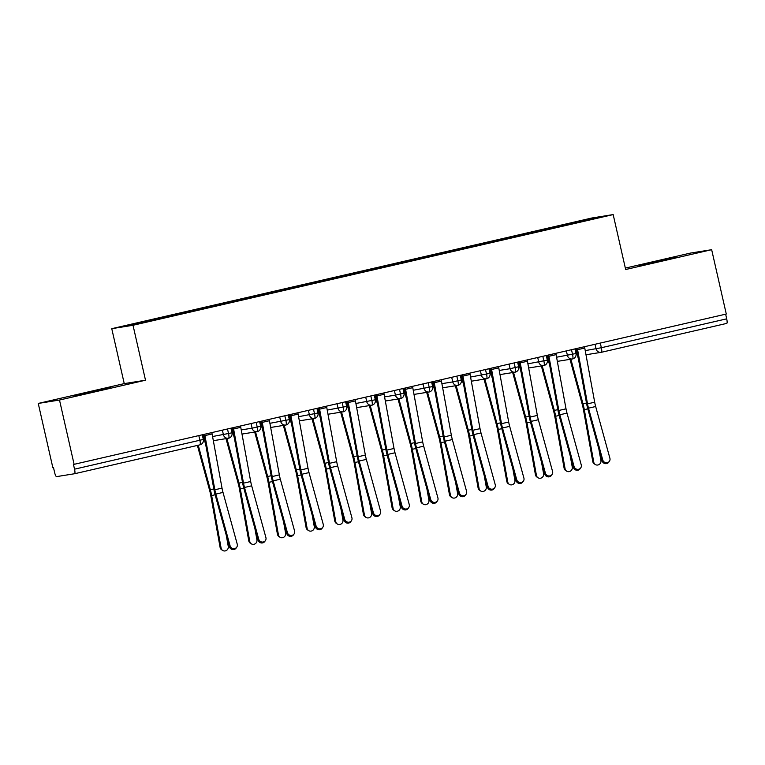 <?xml version="1.0" encoding="UTF-8"?>
<svg xmlns="http://www.w3.org/2000/svg" width="765" height="765" viewBox="0 0 765 765"><rect width="100%" height="100%" fill="white"/><g stroke="black" fill="none" stroke-linecap="round" stroke-linejoin="round"><path stroke-width="1.15" d="M95.998 391.164L110.676 387.549L103.6 388.936L73.067 396.098L95.998 391.164M662.155 260.645L676.843 257.03L669.758 258.417L639.234 265.579L662.155 260.645M38.25 403.442L59.498 400.038L145.503 380.215L124.246 383.609L38.25 403.442L52.871 467.778L53.512 467.673L54.583 472.368A4.523 0.975 -103 0 0 56.543 476.624L74.578 473.736A4.523 0.975 -103 0 0 74.588 473.736A4.523 0.975 -103 0 0 74.54 469.175L73.469 464.479L726.281 314.032L711.66 249.696L690.413 253.091L625.34 268.094M124.246 383.609L111.767 328.673L591.928 217.987L613.176 214.583L133.014 325.278L111.767 328.673M162.123 317.389L125.718 325.785L137.7 323.872L176.103 315.161L599.225 217.47L587.252 219.392L548.849 228.104L319.512 280.965L160.134 317.714L162.123 317.389L162.476 318.154M178.178 313.688L178.589 314.587M190.791 310.781L191.145 311.546M206.846 307.081L207.258 307.97M219.459 304.174L219.813 304.939M235.515 300.473L235.926 301.362M248.128 297.566L248.482 298.331M264.183 293.865L264.594 294.755M276.796 290.958L277.15 291.723M292.842 287.257L293.253 288.147M305.455 284.351L305.809 285.116M321.51 280.65L321.922 281.539M334.123 277.743L334.477 278.508M350.179 274.042L350.59 274.931M362.792 271.135L363.146 271.9M378.847 267.434L379.258 268.324M391.46 264.527L391.814 265.292M407.516 260.827L407.927 261.716M420.128 257.92L420.482 258.675M436.174 254.219L436.586 255.108M448.787 251.312L449.141 252.068M464.843 247.602L465.254 248.501M477.456 244.695L477.809 245.46M493.511 240.994L493.922 241.893M506.124 238.087L506.478 238.852M522.179 234.386L522.591 235.276M534.792 231.479L535.146 232.244M600.296 343.074L601.357 347.731L726.702 318.833L725.641 314.176M726.702 318.833A4.523 0.975 77 0 1 726.75 323.394A4.523 0.975 77 0 1 726.74 323.394L601.424 352.282M550.848 227.779L551.259 228.668M587.252 219.392L586.832 220.33M59.498 400.038L74.119 464.374M613.176 214.583L625.665 269.519L711.66 249.696M145.503 380.215L133.014 325.278M548.849 228.104L549.088 229.175M556.566 357.226L575.988 353.526A4.523 4.523 0 0 1 572.593 358.928A4.523 4.408 -99.1 0 1 572.44 358.957L572.593 358.928A4.523 0.975 -103 0 0 572.593 358.928A4.523 0.975 -103 0 0 572.545 354.367L571.493 349.71M520.181 234.712L520.42 235.783M491.513 241.319L491.761 242.39M462.844 247.927L463.093 248.998M434.185 254.535L434.424 255.606M405.517 261.142L405.756 262.213M376.849 267.75L377.088 268.821M348.18 274.358L348.429 275.429M319.512 280.965L319.76 282.036M290.853 287.573L291.092 288.644M262.185 294.19L262.424 295.252M233.516 300.798L233.765 301.869M204.848 307.406L205.096 308.477M176.18 314.013L176.428 315.084M527.898 363.834L547.319 360.133A4.523 4.523 0 0 1 543.934 365.536A4.523 4.408 -99.1 0 1 543.772 365.565L543.925 365.536A4.523 0.975 -103 0 0 543.934 365.536A4.523 0.975 -103 0 0 543.925 365.536A4.523 0.975 -103 0 0 543.877 360.975L542.825 356.318M499.994 374.592L515.103 372.173A4.523 4.408 -99.1 0 0 515.247 372.144A4.523 0.975 -103 0 0 515.256 372.144A4.523 0.975 -103 0 0 515.218 367.592L514.156 362.926M499.239 370.442L510.092 368.701A4.523 4.408 -99.1 0 0 515.103 372.173L515.256 372.144A4.523 0.975 -103 0 0 515.266 372.144A4.523 4.523 0 0 0 518.651 366.741L510.092 368.701L509.05 364.111M470.571 377.049L489.992 373.349A4.523 4.523 0 0 1 486.597 378.752A4.523 4.408 -99.1 0 1 486.444 378.78L486.588 378.752A4.523 0.975 -103 0 0 486.597 378.752A4.523 0.975 -103 0 0 486.588 378.752A4.523 0.975 -103 0 0 486.55 374.2L485.488 369.543M457.919 385.369A4.523 4.408 -99.1 0 1 457.776 385.388L457.919 385.369A4.523 0.975 -103 0 0 457.929 385.359A4.523 0.975 -103 0 0 457.881 380.807L456.82 376.151M413.234 390.265L432.655 386.564A4.523 4.523 0 0 1 429.261 391.967A4.523 4.408 -99.1 0 1 429.108 391.996L429.261 391.976A4.523 0.975 -103 0 0 429.261 391.967A4.523 0.975 -103 0 0 429.261 391.976A4.523 0.975 -103 0 0 429.213 387.415L428.161 382.758M400.583 398.584A4.523 4.408 -99.1 0 1 400.439 398.613L400.592 398.584A4.523 0.975 -103 0 0 400.592 398.584A4.523 0.975 -103 0 0 400.602 398.584A4.523 0.975 -103 0 0 400.544 394.023L399.493 389.366M355.907 403.48L375.328 399.779A4.523 4.523 0 0 1 371.933 405.192A4.523 4.408 -99.1 0 1 371.771 405.221L371.924 405.192A4.523 0.975 -103 0 0 371.933 405.192A4.523 0.975 -103 0 0 371.924 405.192A4.523 0.975 -103 0 0 371.886 400.63L370.824 395.974M327.238 410.088L346.66 406.397A4.523 4.523 0 0 1 343.265 411.8A4.523 4.408 -99.1 0 1 343.112 411.828L343.255 411.8A4.523 0.975 -103 0 0 343.265 411.8L343.255 411.8A4.523 0.975 -103 0 0 343.217 407.238L342.156 402.581M298.57 416.696L317.991 413.004A4.523 4.523 0 0 1 314.597 418.407A4.523 4.408 -99.1 0 1 314.444 418.436L314.597 418.407A4.523 0.975 -103 0 0 314.597 418.407A4.523 0.975 -103 0 0 314.549 413.846L313.487 409.189M269.902 423.313L289.323 419.612A4.523 4.523 0 0 1 285.928 425.015A4.523 4.408 -99.1 0 1 285.775 425.044L285.928 425.015A4.523 0.975 -103 0 0 285.928 425.015A4.523 0.975 -103 0 0 285.88 420.454L284.829 415.797M241.998 434.071L257.107 431.651A4.523 4.408 -99.1 0 0 257.25 431.623A4.523 0.975 -103 0 0 257.26 431.623A4.523 0.975 -103 0 0 257.222 427.061L256.16 422.404M241.233 429.92L252.096 428.18A4.523 4.408 -99.1 0 0 257.107 431.651L257.26 431.623A4.523 0.975 -103 0 0 257.27 431.623A4.523 4.523 0 0 0 260.655 426.22L252.096 428.18L251.054 423.58M212.574 436.528L231.996 432.827A4.523 4.523 0 0 1 228.601 438.23A4.523 4.408 -99.1 0 1 228.439 438.259L228.592 438.23A4.523 0.975 -103 0 0 228.601 438.23A4.523 0.975 -103 0 0 228.592 438.23A4.523 0.975 -103 0 0 228.553 433.669L227.492 429.012M602.744 459.937A3.768 3.615 35.1 0 0 609.409 461.276A3.768 3.615 35.1 0 0 609.906 458.283L595.667 406.511L588.505 408.166L602.744 459.937L602.103 460.846L587.864 409.074A15.061 3.251 77 0 1 586.526 403.251L576.609 349.079A5.126 1.109 -103 0 0 576.504 348.553M609.409 461.276L608.768 462.184A3.768 3.615 -144.9 0 1 602.103 460.846M577.326 348.362A9.037 1.951 77 0 1 577.594 349.682L587.52 403.853A11.15 2.41 -103 0 0 588.505 408.166M584.498 346.717A9.037 1.951 77 0 1 584.756 348.027L594.682 402.199A11.15 2.41 -103 0 0 595.667 406.511M595.294 464.508L594.29 463.858A3.768 3.586 -56.8 0 1 592.77 461.524L593.764 462.175A3.768 3.586 123.2 0 0 599.33 464.374A3.768 3.586 123.2 0 0 600.936 460.53L598.89 449.17M570.011 359.349L582.337 404.685A11.15 2.41 77 0 1 583.312 408.998L592.77 461.524M593.764 462.175L584.307 409.648A15.061 3.251 -103 0 0 582.997 403.824L570.872 359.206M578.417 358.948L575.643 348.754M574.075 466.545A3.768 3.615 35.1 0 0 580.74 467.884A3.768 3.615 35.1 0 0 581.247 464.891L566.999 413.119L559.837 414.773L574.075 466.545L573.434 467.453L559.196 415.682A15.061 3.251 77 0 1 557.867 409.868L547.941 355.687A5.126 1.109 -103 0 0 547.836 355.161M580.74 467.884L580.1 468.792A3.768 3.615 -144.9 0 1 573.434 467.453M548.668 354.979A9.037 1.951 77 0 1 548.926 356.289L558.852 410.461A11.15 2.41 -103 0 0 559.837 414.773M555.83 353.325A9.037 1.951 77 0 1 556.098 354.635L566.014 408.816A11.15 2.41 -103 0 0 566.999 413.119M545.407 473.153A3.768 3.615 35.1 0 0 552.072 474.491A3.768 3.615 35.1 0 0 552.579 471.498L538.34 419.727L531.168 421.381L545.407 473.153L544.766 474.061L530.528 422.29A15.061 3.251 77 0 1 529.198 416.476L519.272 362.294A5.126 1.109 -103 0 0 519.167 361.778M552.072 474.491L551.431 475.4A3.768 3.615 -144.9 0 1 544.766 474.061M519.999 361.587A9.037 1.951 77 0 1 520.257 362.897L530.183 417.068A11.15 2.41 -103 0 0 531.168 421.381M527.162 359.933A9.037 1.951 77 0 1 527.429 361.243L537.346 415.424A11.15 2.41 -103 0 0 538.34 419.727M516.748 479.76A3.768 3.615 35.1 0 0 523.413 481.099A3.768 3.615 35.1 0 0 523.91 478.106L509.672 426.334L502.5 427.989L516.748 479.76L516.098 480.669L501.859 428.907A15.061 3.251 77 0 1 500.53 423.083L490.604 368.902A5.126 1.109 -103 0 0 490.508 368.386M523.413 481.099L522.763 482.007A3.768 3.615 -144.9 0 1 516.098 480.669M491.331 368.195A9.037 1.951 77 0 1 491.599 369.505L501.515 423.676A11.15 2.41 -103 0 0 502.5 427.989M498.503 366.54A9.037 1.951 77 0 1 498.761 367.85L508.687 422.031A11.15 2.41 -103 0 0 509.672 426.334M488.08 486.368A3.768 3.615 35.1 0 0 494.745 487.707A3.768 3.615 35.1 0 0 495.242 484.714L481.003 432.942L473.841 434.597L488.08 486.368L487.439 487.276L473.191 435.514A15.061 3.251 77 0 1 471.862 429.691L461.945 375.51A5.126 1.109 -103 0 0 461.84 374.993M494.745 487.707L494.104 488.615A3.768 3.615 -144.9 0 1 487.439 487.276M462.662 374.802A9.037 1.951 77 0 1 462.93 376.112L472.847 430.293A11.15 2.41 -103 0 0 473.841 434.597M469.834 373.148A9.037 1.951 77 0 1 470.093 374.458L480.018 428.639A11.15 2.41 -103 0 0 481.003 432.942M566.626 471.116L565.631 470.465A3.768 3.586 -56.8 0 1 564.101 468.132L565.096 468.792A3.768 3.586 123.2 0 0 570.661 470.982A3.768 3.586 123.2 0 0 572.268 467.138L570.221 455.777M541.352 365.957L553.678 411.293A11.15 2.41 77 0 1 554.644 415.605L564.101 468.132M565.096 468.792L555.648 416.256A15.061 3.251 -103 0 0 554.329 410.432L542.203 365.813M549.748 365.555L546.975 355.362M537.958 477.723L536.963 477.073A3.768 3.586 -56.8 0 1 535.433 474.749L536.437 475.4A3.768 3.586 123.2 0 0 541.993 477.599A3.768 3.586 123.2 0 0 543.599 473.745L541.553 462.385M512.684 372.565L525.01 417.9A11.15 2.41 77 0 1 525.985 422.213L535.433 474.749M536.437 475.4L526.98 422.863A15.061 3.251 -103 0 0 525.66 417.04L513.535 372.421M521.08 372.163L518.307 361.969M509.289 484.331L508.295 483.681A3.768 3.586 -56.8 0 1 506.774 481.357L507.769 482.007A3.768 3.586 123.2 0 0 513.334 484.207A3.768 3.586 123.2 0 0 514.931 480.353L512.894 468.993M484.016 379.172L496.342 424.508A11.15 2.41 77 0 1 497.317 428.821L506.774 481.357M507.769 482.007L498.311 429.471A15.061 3.251 -103 0 0 497.001 423.647L484.867 379.038M492.411 378.771L489.648 368.577M480.621 490.939L479.626 490.289A3.768 3.586 -56.8 0 1 478.106 487.965L479.1 488.615A3.768 3.586 123.2 0 0 484.666 490.814A3.768 3.586 123.2 0 0 486.272 486.961L484.226 475.601M455.347 385.78L467.673 431.116A11.15 2.41 77 0 1 468.649 435.428L478.106 487.965M479.1 488.615L469.643 436.079A15.061 3.251 -103 0 0 468.333 430.255L456.208 385.646M463.753 385.378L460.979 375.194M459.411 492.976A3.768 3.615 35.1 0 0 466.076 494.314A3.768 3.615 35.1 0 0 466.574 491.321L452.335 439.55L445.173 441.204L459.411 492.976L458.771 493.884L444.532 442.122A15.061 3.251 77 0 1 443.193 436.299L433.277 382.118A5.126 1.109 -103 0 0 433.172 381.601M466.076 494.314L465.436 495.223A3.768 3.615 -144.9 0 1 458.771 493.884M434.004 381.41A9.037 1.951 77 0 1 434.262 382.72L444.188 436.901A11.15 2.41 -103 0 0 445.173 441.204M441.166 379.756A9.037 1.951 77 0 1 441.424 381.066L451.35 435.247A11.15 2.41 -103 0 0 452.335 439.55M451.962 497.546L450.958 496.896A3.768 3.586 -56.8 0 1 449.438 494.573L450.432 495.223A3.768 3.586 123.2 0 0 455.997 497.422A3.768 3.586 123.2 0 0 457.604 493.568L455.558 482.208M426.688 392.388L439.005 437.723A11.15 2.41 77 0 1 439.98 442.036L449.438 494.573M450.432 495.223L440.975 442.686A15.061 3.251 -103 0 0 439.665 436.863L427.539 392.254M435.084 391.996L432.311 381.802M430.743 499.583A3.768 3.615 35.1 0 0 437.408 500.922A3.768 3.615 35.1 0 0 437.915 497.929L423.667 446.167L416.504 447.812L430.743 499.583L430.102 500.501L415.864 448.73A15.061 3.251 77 0 1 414.534 442.906L404.609 388.725A5.126 1.109 -103 0 0 404.503 388.209M437.408 500.922L436.767 501.84A3.768 3.615 -144.9 0 1 430.102 500.501M405.335 388.018A9.037 1.951 77 0 1 405.593 389.328L415.519 443.509A11.15 2.41 -103 0 0 416.504 447.812M412.498 386.363A9.037 1.951 77 0 1 412.765 387.673L422.682 441.854A11.15 2.41 -103 0 0 423.667 446.167M402.074 506.191A3.768 3.615 35.1 0 0 408.74 507.53A3.768 3.615 35.1 0 0 409.246 504.537L395.008 452.775L387.836 454.42L402.074 506.191L401.434 507.109L387.195 455.338A15.061 3.251 77 0 1 385.866 449.514L375.94 395.342A5.126 1.109 -103 0 0 375.835 394.817M408.74 507.53L408.099 508.448A3.768 3.615 -144.9 0 1 401.434 507.109M376.667 394.625A9.037 1.951 77 0 1 376.925 395.935L386.851 450.116A11.15 2.41 -103 0 0 387.836 454.42M383.829 392.971A9.037 1.951 77 0 1 384.097 394.291L394.023 448.462A11.15 2.41 -103 0 0 395.008 452.775M373.416 512.799A3.768 3.615 35.1 0 0 380.081 514.137A3.768 3.615 35.1 0 0 380.578 511.144L366.339 459.382L359.168 461.037L373.416 512.799L372.775 513.717L358.527 461.945A15.061 3.251 77 0 1 357.198 456.122L347.272 401.95A5.126 1.109 -103 0 0 347.176 401.424M380.081 514.137L379.44 515.055A3.768 3.615 -144.9 0 1 372.775 513.717M347.999 401.233A9.037 1.951 77 0 1 348.266 402.543L358.183 456.724A11.15 2.41 -103 0 0 359.168 461.037M355.17 399.579A9.037 1.951 77 0 1 355.429 400.898L365.354 455.07A11.15 2.41 -103 0 0 366.339 459.382M423.294 504.154L422.299 503.504A3.768 3.586 -56.8 0 1 420.769 501.18L421.773 501.83A3.768 3.586 123.2 0 0 427.329 504.03A3.768 3.586 123.2 0 0 428.936 500.176L426.889 488.816M398.02 398.995L410.346 444.331A11.15 2.41 77 0 1 411.312 448.644L420.769 501.18M421.773 501.83L412.316 449.294A15.061 3.251 -103 0 0 410.996 443.471L398.871 398.861M406.416 398.603L403.643 388.41M394.625 510.762L393.631 510.112A3.768 3.586 -56.8 0 1 392.101 507.788L393.105 508.438A3.768 3.586 123.2 0 0 398.67 510.638A3.768 3.586 123.2 0 0 400.267 506.784L398.221 495.433M369.352 405.603L381.678 450.939A11.15 2.41 77 0 1 382.653 455.252L392.101 507.788M393.105 508.438L383.647 455.902A15.061 3.251 -103 0 0 382.328 450.078L370.203 405.469M377.747 405.211L374.974 395.017M365.957 517.379L364.962 516.719A3.768 3.586 -56.8 0 1 363.442 514.396L364.436 515.046A3.768 3.586 123.2 0 0 370.002 517.245A3.768 3.586 123.2 0 0 371.599 513.392L369.562 502.041M340.683 412.211L353.009 457.556A11.15 2.41 77 0 1 353.985 461.859L363.442 514.396M364.436 515.046L354.979 462.509A15.061 3.251 -103 0 0 353.669 456.686L341.534 412.077M349.079 411.819L346.316 401.625M344.747 519.406A3.768 3.615 35.1 0 0 351.412 520.745A3.768 3.615 35.1 0 0 351.91 517.762L337.671 465.99L330.509 467.645L344.747 519.406L344.107 520.324L329.858 468.553A15.061 3.251 77 0 1 328.529 462.729L318.613 408.558A5.126 1.109 -103 0 0 318.508 408.032M351.412 520.745L350.772 521.663A3.768 3.615 -144.9 0 1 344.107 520.324M319.33 407.841A9.037 1.951 77 0 1 319.598 409.151L329.514 463.332A11.15 2.41 -103 0 0 330.509 467.645M326.502 406.196A9.037 1.951 77 0 1 326.76 407.506L336.686 461.678A11.15 2.41 -103 0 0 337.671 465.99M337.289 523.987L336.294 523.337A3.768 3.586 -56.8 0 1 334.774 521.003L335.768 521.654A3.768 3.586 123.2 0 0 341.333 523.853A3.768 3.586 123.2 0 0 342.94 520.009L340.894 508.649M312.015 418.818L324.341 464.164A11.15 2.41 77 0 1 325.316 468.467L334.774 521.003M335.768 521.654L326.311 469.127A15.061 3.251 -103 0 0 325.001 463.294L312.875 418.685M320.42 418.426L317.647 408.233M316.079 526.014A3.768 3.615 35.1 0 0 322.744 527.353A3.768 3.615 35.1 0 0 323.241 524.369L309.003 472.598L301.84 474.252L316.079 526.014L315.438 526.932L301.2 475.161A15.061 3.251 77 0 1 299.861 469.337L289.945 415.166A5.126 1.109 -103 0 0 289.839 414.64M322.744 527.353L322.103 528.271A3.768 3.615 -144.9 0 1 315.438 526.932M290.671 414.448A9.037 1.951 77 0 1 290.93 415.768L300.855 469.94A11.15 2.41 -103 0 0 301.84 474.252M297.834 412.804A9.037 1.951 77 0 1 298.101 414.114L308.018 468.285A11.15 2.41 -103 0 0 309.003 472.598M308.63 530.594L307.626 529.944A3.768 3.586 -56.8 0 1 306.105 527.611L307.1 528.261A3.768 3.586 123.2 0 0 312.665 530.461A3.768 3.586 123.2 0 0 314.272 526.616L312.225 515.256M283.356 425.426L295.673 470.771A11.15 2.41 77 0 1 296.648 475.075L306.105 527.611M307.1 528.261L297.642 475.734A15.061 3.251 -103 0 0 296.332 469.901L284.207 425.292M291.752 425.034L288.979 414.84M287.411 532.631A3.768 3.615 35.1 0 0 294.076 533.97A3.768 3.615 35.1 0 0 294.582 530.977L280.334 479.206L273.172 480.86L287.411 532.631L286.77 533.54L272.531 481.768A15.061 3.251 77 0 1 271.202 475.945L261.276 421.773A5.126 1.109 -103 0 0 261.171 421.247M294.076 533.97L293.435 534.878A3.768 3.615 -144.9 0 1 286.77 533.54M262.003 421.056A9.037 1.951 77 0 1 262.261 422.376L272.187 476.547A11.15 2.41 -103 0 0 273.172 480.86M269.165 419.411A9.037 1.951 77 0 1 269.433 420.721L279.349 474.893A11.15 2.41 -103 0 0 280.334 479.206M279.961 537.202L278.967 536.552A3.768 3.586 -56.8 0 1 277.437 534.219L278.441 534.869A3.768 3.586 123.2 0 0 283.997 537.068A3.768 3.586 123.2 0 0 285.603 533.224L283.557 521.864M254.688 432.043L267.014 477.379A11.15 2.41 77 0 1 267.98 481.692L277.437 534.219M278.441 534.869L268.984 482.342A15.061 3.251 -103 0 0 267.664 476.519L255.539 431.9M263.084 431.642L260.31 421.448M258.742 539.239A3.768 3.615 35.1 0 0 265.407 540.578A3.768 3.615 35.1 0 0 265.914 537.585L251.675 485.813L244.504 487.468L258.742 539.239L258.101 540.147L243.863 488.376A15.061 3.251 77 0 1 242.534 482.562L232.608 428.381A5.126 1.109 -103 0 0 232.512 427.855M265.407 540.578L264.767 541.486A3.768 3.615 -144.9 0 1 258.101 540.147M233.335 427.673A9.037 1.951 77 0 1 233.593 428.983L243.519 483.155A11.15 2.41 -103 0 0 244.504 487.468M240.497 426.019A9.037 1.951 77 0 1 240.765 427.329L250.691 481.51A11.15 2.41 -103 0 0 251.675 485.813M251.293 543.81L250.298 543.16A3.768 3.586 -56.8 0 1 248.768 540.826L249.773 541.486A3.768 3.586 123.2 0 0 255.338 543.676A3.768 3.586 123.2 0 0 256.935 539.832L254.888 528.472M226.019 438.651L238.345 483.987A11.15 2.41 77 0 1 239.321 488.3L248.768 540.826M249.773 541.486L240.315 488.95A15.061 3.251 -103 0 0 238.996 483.126L226.87 438.508M234.415 438.249L231.642 428.056M230.083 545.847A3.768 3.615 35.1 0 0 236.748 547.185A3.768 3.615 35.1 0 0 237.246 544.192L223.007 492.421L215.835 494.075L230.083 545.847L229.443 546.755L215.195 494.984A15.061 3.251 77 0 1 213.865 489.17L203.939 434.989A5.126 1.109 -103 0 0 203.844 434.472M236.748 547.185L236.108 548.094A3.768 3.615 -144.9 0 1 229.443 546.755M204.666 434.281A9.037 1.951 77 0 1 204.934 435.591L214.85 489.763A11.15 2.41 -103 0 0 215.835 494.075M211.838 432.627A9.037 1.951 77 0 1 212.096 433.937L222.022 488.118A11.15 2.41 -103 0 0 223.007 492.421M222.625 550.418L221.63 549.767A3.768 3.586 -56.8 0 1 220.11 547.444L221.104 548.094A3.768 3.586 123.2 0 0 226.669 550.293A3.768 3.586 123.2 0 0 228.266 546.44L226.23 535.079M197.399 445.421L209.677 490.594A11.15 2.41 77 0 1 210.652 494.907L220.11 547.444M221.104 548.094L211.647 495.557A15.061 3.251 -103 0 0 210.337 489.734L198.24 445.23M205.747 444.857L202.983 434.663M585.235 350.609L601.357 347.731A4.523 0.975 77 0 1 601.405 352.282A4.523 0.975 77 0 1 601.395 352.292A4.523 4.408 -99.1 0 1 596.088 348.878L595.046 344.279M74.54 469.175L203.327 439.435A4.523 4.523 0 0 1 199.933 444.838A4.523 0.975 -103 0 1 199.923 444.848L74.607 473.736L199.933 444.838A4.523 0.975 -103 0 0 199.885 440.286L198.823 435.62M557.331 361.376L572.44 358.957A4.523 4.408 -99.1 0 1 567.429 355.486L566.377 350.886M528.663 367.984L543.772 365.565A4.523 4.408 -99.1 0 1 538.761 362.094L537.719 357.504M471.326 381.2L486.444 378.78A4.523 4.408 -99.1 0 1 481.424 375.309L480.382 370.719M441.902 383.657L452.756 381.917L451.713 377.327M413.999 394.415L429.108 391.996A4.523 4.408 -99.1 0 1 424.097 388.524L423.055 383.934M384.566 396.872L395.428 395.142L394.386 390.542M366.76 401.74L365.718 397.15M327.994 414.248L343.112 411.828A4.523 4.408 -99.1 0 1 338.092 408.357L337.049 403.757M299.335 420.855L314.444 418.436A4.523 4.408 -99.1 0 1 309.423 414.965L308.381 410.365M270.667 427.463L285.775 425.044A4.523 4.408 -99.1 0 1 280.765 421.572L279.722 416.973M213.33 440.678L228.439 438.259A4.523 4.408 -99.1 0 1 223.428 434.788L222.386 430.198M457.929 385.359A4.523 4.523 0 0 0 461.324 379.956L452.756 381.917A4.523 4.408 -99.1 0 0 457.776 385.388L442.667 387.807M400.602 398.584A4.523 4.523 0 0 0 403.987 393.172L395.428 395.132A4.523 4.408 -99.1 0 0 400.439 398.613L385.33 401.023M356.662 407.63L371.771 405.221A4.523 4.408 -99.1 0 1 366.76 401.749M584.756 348.027L577.594 349.682M594.682 402.199L587.52 403.853M584.307 409.648L587.797 408.845M582.997 403.824L586.487 403.012M556.098 354.635L548.926 356.289M566.014 408.816L558.852 410.461M527.429 361.243L520.257 362.897M537.346 415.424L530.183 417.068M498.761 367.85L491.599 369.505M508.687 422.031L501.515 423.676M470.093 374.458L462.93 376.112M480.018 428.639L472.847 430.293M555.648 416.256L559.129 415.452M554.329 410.432L557.819 409.629M526.98 422.863L530.461 422.06M525.66 417.04L529.151 416.236M498.311 429.471L501.792 428.668M497.001 423.647L500.482 422.844M469.643 436.079L473.133 435.275M468.333 430.255L471.823 429.452M441.424 381.066L434.262 382.72M451.35 435.247L444.188 436.901M440.975 442.686L444.465 441.883M439.665 436.863L443.155 436.06M412.765 387.673L405.593 389.328M422.682 441.854L415.519 443.509M384.097 394.291L376.925 395.935M394.023 448.462L386.851 450.116M355.429 400.898L348.266 402.543M365.354 455.07L358.183 456.724M412.316 449.294L415.797 448.491M410.996 443.471L414.487 442.667M383.647 455.902L387.128 455.099M382.328 450.078L385.818 449.275M354.979 462.509L358.469 461.706M353.669 456.686L357.15 455.883M326.76 407.506L319.598 409.151M336.686 461.678L329.514 463.332M326.311 469.127L329.801 468.314M325.001 463.294L328.491 462.49M298.101 414.114L290.93 415.768M308.018 468.285L300.855 469.94M297.642 475.734L301.133 474.931M296.332 469.901L299.823 469.098M269.433 420.721L262.261 422.376M279.349 474.893L272.187 476.547M268.984 482.342L272.464 481.539M267.664 476.519L271.154 475.706M240.765 427.329L233.593 428.983M250.691 481.51L243.519 483.155M240.315 488.95L243.796 488.147M238.996 483.126L242.486 482.323M212.096 433.937L204.934 435.591M222.022 488.118L214.85 489.763M211.647 495.557L215.137 494.754M210.337 489.734L213.817 488.931M726.75 323.394L601.405 352.282A4.523 4.523 0 0 1 601.108 352.349L585.99 354.759M575.988 353.526L574.945 348.916M547.319 360.133L546.277 355.524M518.651 366.741L517.609 362.132M489.992 373.349L488.94 368.74M461.324 379.956L460.272 375.347M432.655 386.564L431.613 381.965M403.987 393.172L402.945 388.572M375.328 399.779L374.276 395.18M346.66 406.397L345.608 401.788M317.991 413.004L316.949 408.395M289.323 419.612L288.281 415.003M260.655 426.22L259.612 421.611M231.996 432.827L230.944 428.218M203.327 439.435L202.276 434.826"/></g></svg>
